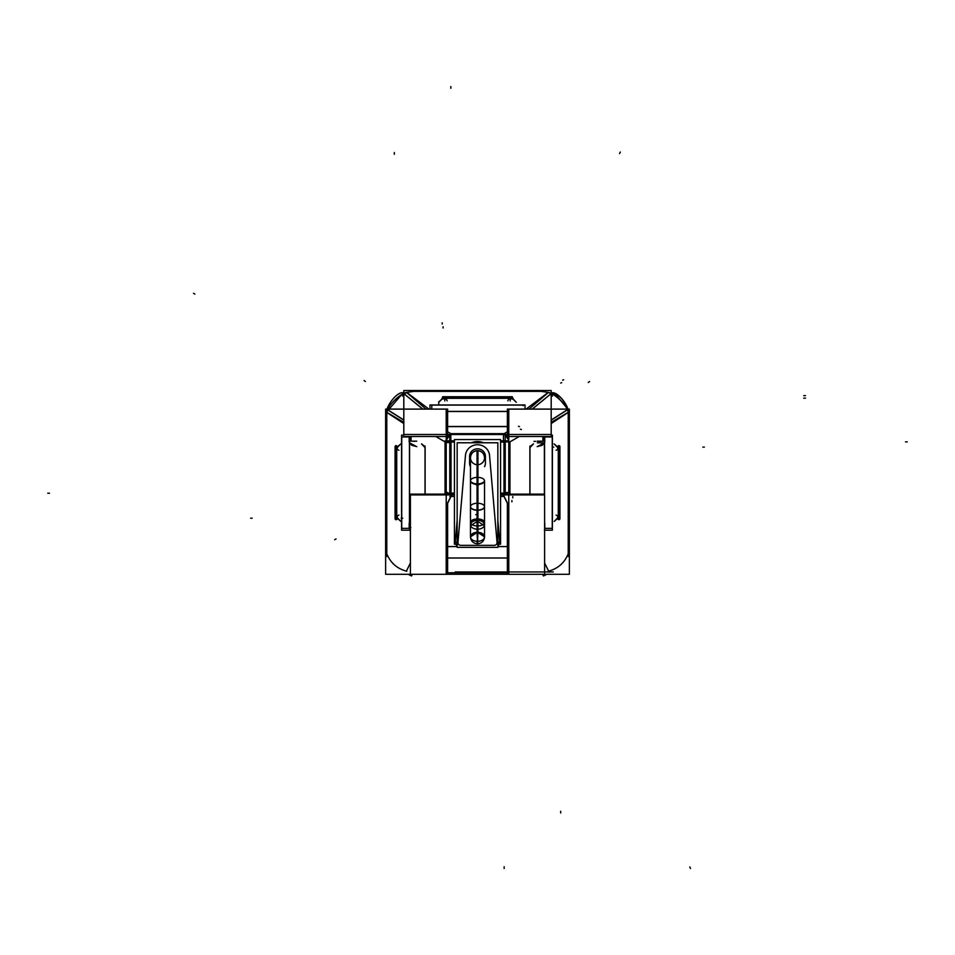 <?xml version="1.0" encoding="UTF-8"?>
<svg xmlns="http://www.w3.org/2000/svg" width="955" height="955" viewBox="0 0 955 955"><rect width="100%" height="100%" fill="white"/><g stroke="black" fill="none" stroke-linecap="round" stroke-linejoin="round"><path stroke-width="1.43" d="M551.19 392.505L551.19 390.523L403.81 390.523L403.81 392.505M551.19 436.495L507.965 436.495M445.257 436.495L403.81 436.495M548.516 392.433L540.267 391.252M551.775 394.988L550.928 393.627M550.856 393.627L548.277 392.374L526.086 409.11M529.01 409.11L548.349 392.505L550.951 393.747L548.349 392.505L550.951 393.747L548.349 392.505L529.01 409.11L548.349 392.505L529.01 409.11L548.349 392.505L550.951 393.747L532.174 409.11L550.951 393.758C553.542 393.508 565.73 403.81 567.294 409.898L568.273 411.844L567.294 409.898L568.273 411.844L567.294 409.898L551.19 420.188L567.294 409.898L568.273 411.844M567.962 409.11L569.371 409.11L569.371 574.301L507.38 574.301L507.38 503.321M507.38 435.778L507.38 409.11L564.739 409.11M508.788 574.301L508.788 409.11L566.984 409.11M548.194 571.257C558.066 568.691 564.823 562.638 568.476 553.112M447.62 546.594L457.159 546.594M497.842 546.594L507.38 546.594M447.62 546.547L457.159 546.547M497.842 546.547L507.38 546.547M544.601 494.141L510.567 494.141L544.601 494.141L544.601 494.917L500.563 494.917L544.601 494.917L544.601 574.265L544.601 494.141M444.433 494.141L410.399 494.141L410.399 574.265L410.399 494.141L444.433 494.141M507.38 572.785L447.62 572.785L507.38 572.737M507.38 558.018L447.62 558.018M507.38 557.971L447.62 557.971M454.437 494.917L410.399 494.917L454.437 494.917M507.38 574.265L447.62 574.265L507.38 574.265M446.212 505.78L450.844 496.445L454.437 496.445L450.844 496.445L446.212 505.78L450.844 496.445L454.437 496.445L450.844 496.445L446.212 505.78L451.62 494.881L446.212 505.78M500.563 496.445L504.156 496.445L508.788 505.78L503.381 494.881L508.788 505.78L504.156 496.445L500.563 496.445M446.212 491.944A11.603 2.889 26.4 0 0 451.775 494.953L446.212 506.15L451.775 494.953A11.603 2.889 26.4 0 1 446.212 491.944M412.357 574.301L411.545 575.961A11.603 2.889 26.4 0 1 408.274 574.301A11.603 2.889 26.4 0 0 411.545 575.961L412.357 574.301M448.002 494.917L446.845 494.272M446.212 493.484L448.695 494.917M449.172 494.917L447.955 494.272M446.654 493.532L445.317 492.708L445.806 491.718L451.608 494.917L451.142 495.86M446.212 574.301L446.212 409.11L385.629 409.11L385.629 574.301L447.62 574.301L447.62 503.321M386.787 553.625L386.787 412.369M386.787 412.285L403.81 422.385M435.743 436.495L445.054 441.867L445.054 493.246L444.218 494.917L445.054 493.246L444.218 494.917L445.054 493.246L445.054 441.867L445.054 493.246L445.054 441.867L435.743 436.495M410.399 563.008L406.364 571.126L410.399 563.008M397.364 518.374L400.921 521.418L397.244 517.741M425.118 494.141L425.118 447.418M425.035 446.654L421.597 443.896M400.802 443.896L397.364 446.952M396.719 447.119L397.495 447.119M395.227 448.098L395.227 518.947M386.524 553.112C390.177 562.638 396.934 568.691 406.806 571.257M447.62 437.295L447.62 409.11L446.212 409.11M387.515 410.161C389.174 403.667 402.186 392.863 404.192 393.603L402.521 396.086M386.727 411.844L387.706 409.898L403.81 420.188L387.706 409.898L386.727 411.844L401.387 394.916M403.225 394.988L406.723 392.374L405.421 392.696M387.706 409.898C389.246 403.846 401.589 393.4 404.049 393.747L422.826 409.11L404.049 393.758C401.589 393.4 389.246 403.846 387.706 409.898L403.81 420.188L387.706 409.898C389.246 403.846 401.589 393.4 404.049 393.747L406.651 392.505L425.99 409.11L406.651 392.505L425.99 409.11L406.651 392.505L404.049 393.747L406.651 392.505L404.049 393.747L422.826 409.11L404.108 393.806M414.733 391.252L406.484 392.433M542.953 391.252L412.047 391.252M540.435 391.371L414.565 391.371M551.19 394.164L551.19 434.501L403.81 434.501L403.81 394.164M503.715 433.904L507.38 431.791L504.156 433.666L507.38 431.791L504.156 433.666L450.844 433.666L447.62 431.791L451.285 433.904M442.034 398.844L438.751 402.091M447.62 426.61L507.38 426.61M516.261 402.294L513.086 398.856M512.787 398.342L512.346 397.28L512.787 398.342A1.755 1.242 -0 0 1 512.346 398.295A1.755 1.242 -0 0 0 512.787 398.342L512.346 397.28L512.787 398.342A1.755 1.242 -0 0 1 512.346 398.295A1.755 1.242 -0 0 0 512.787 398.342L512.346 397.28L512.346 398.331L442.654 398.331L442.654 397.292L442.213 398.593L442.654 397.28L442.213 398.342A1.755 1.242 0 0 0 442.654 398.295A1.755 1.242 0 0 1 442.213 398.342A1.755 1.242 0 0 0 442.654 398.295A1.755 1.242 0 0 1 442.213 398.342A1.755 1.242 0 0 0 442.654 398.295M511.009 396.886L443.991 397.34L511.009 396.886M549.626 392.708L548.301 392.374M550.032 392.863L552.109 392.887L532.293 409.11M568.13 409.779A13.358 4.978 53.4 0 0 560.824 397.65A13.358 4.978 53.4 0 0 552.002 392.887L551.871 392.983M552.169 392.839C558.329 393.866 563.593 399.381 567.986 409.385L557.493 396.647L552.169 392.839M567.485 410.161C565.826 403.667 552.814 392.863 550.808 393.603L552.479 396.086M568.285 412.369L568.38 411.772M568.297 556.455L568.297 409.456M568.213 553.625L568.213 412.369M548.636 571.126L544.601 563.008L548.636 571.126M510.782 494.917L509.946 493.246L509.946 441.867L519.257 436.495L509.946 441.867L519.257 436.495L509.946 441.867L509.946 493.246L509.946 441.867L509.946 493.246L510.782 494.917M551.19 422.385L568.213 412.285M557.636 446.952L554.079 443.896L557.756 447.585M533.403 443.896L529.965 446.654M529.882 447.418L529.882 494.141M554.198 521.418L557.636 518.374M558.281 518.207L557.505 518.207M559.773 517.216L559.773 446.379M546.726 574.301A11.603 2.889 153.6 0 1 543.455 575.961L542.643 574.301L543.455 575.961A11.603 2.889 153.6 0 0 546.726 574.301M508.788 506.15L503.225 494.953A11.603 2.889 153.6 0 0 508.788 491.944A11.603 2.889 153.6 0 1 503.225 494.953L508.788 506.15M546.63 574.301L543.574 575.829L545.938 574.301M545.46 574.301L543.335 575.328L543.049 574.301M548.671 571.197L549.161 572.188M503.977 493.078L506.926 493.067M500.563 493.246L506.616 493.246M508.311 494.272A11.603 2.889 153.6 0 1 507.177 494.917A11.603 2.889 -26.4 0 0 508.311 494.272A11.603 2.889 153.6 0 1 507.177 494.917A11.603 2.889 -26.4 0 0 508.311 494.272M504.156 494.272L504.156 440.84M508.788 494.272L505.219 494.272L505.219 440.84L500.563 440.84M503.977 494.272L503.977 440.84M508.788 440.84L505.219 440.84L505.219 434.501M504.156 494.236L504.156 492.541M505.219 492.541L507.809 492.541M509.946 492.541L509.946 494.236M454.437 440.84L449.781 440.84L449.781 494.272L446.212 494.272M504.658 494.272L500.563 494.272M454.437 494.272L450.342 494.272M500.563 441.867L504.156 441.867L504.156 493.246L504.156 441.867L504.156 493.246L504.156 441.867L500.563 441.867L505.219 441.867L503.488 441.867L503.488 433.666L505.183 433.666M446.212 441.867L454.437 441.867L450.844 441.867L454.437 441.867L450.844 441.867L450.844 493.246L454.437 493.246L451.512 493.246M505.219 442.046L500.563 442.046M454.437 442.046L449.781 442.046M449.781 434.501L449.781 440.84L446.212 440.84M505.267 434.501A11.603 5.348 60.2 0 1 508.788 439.193M505.219 434.668A11.603 5.193 60 0 1 508.788 439.515A11.603 5.193 -120 0 0 505.219 434.668A11.603 5.193 60 0 1 508.788 439.515A11.603 5.193 -120 0 0 505.219 434.668A11.603 5.193 60 0 1 508.788 439.515M508.788 441.867L505.219 441.867L508.788 441.867M508.788 440.565A11.603 5.193 -120 0 0 504.371 434.501M503.751 433.892L504.825 433.272M506.21 434.501L508.788 437.617M510.853 441.341L509.552 442.093M551.19 423.543L568.846 412.059L567.962 409.313L551.19 420.021M568.392 411.939L567.354 409.922M450.223 442.046L446.212 442.046M446.212 439.515A11.603 5.193 -60 0 1 449.781 434.668A11.603 5.193 120 0 0 446.212 439.515A11.603 5.193 -60 0 1 449.781 434.668A11.603 5.193 120 0 0 446.212 439.515M450.844 494.272L450.844 434.501L450.844 442.559L445.054 442.559L445.054 440.876M451.023 440.84L451.023 494.272M447.477 494.917A11.603 3.056 -153.7 0 1 446.367 494.272M447.823 494.917A11.603 2.889 -153.6 0 1 446.689 494.272A11.603 2.889 26.4 0 0 447.823 494.917A11.603 2.889 -153.6 0 1 446.689 494.272A11.603 2.889 26.4 0 0 447.823 494.917A11.603 2.889 -153.6 0 1 446.689 494.272M448.384 493.246L449.781 493.246L448.384 493.246M449.781 494.917L449.781 494.272M449.781 493.078L454.437 493.078M500.563 493.078L505.219 493.078M505.219 494.917L505.219 494.272M451.512 496.445L449.817 496.445M446.212 440.565A11.603 5.193 -60 0 1 450.629 434.501M403.129 392.983L402.998 392.887A13.358 4.978 126.6 0 0 394.176 397.65A13.358 4.978 126.6 0 0 386.87 409.779M428.914 409.11L406.723 392.398M422.707 409.11L402.891 392.887L404.932 392.887M403.81 420.021L387.038 409.313L386.154 412.059L403.81 423.543M387.646 409.922L386.608 411.939M386.62 411.772L386.715 412.369M386.703 409.456L386.703 556.455M559.511 446.952A1.755 0.883 90 0 0 559.785 448.384L558.496 448.384M558.281 446.952L557.505 446.952A1.755 0.883 90 0 0 557.78 448.384M559.451 519.627L558.281 519.627L558.281 445.699L559.451 445.699M559.129 448.384L559.129 516.93L559.129 448.384M558.365 516.237L558.365 449.089M557.816 447.823L557.816 448.874L559.093 449.244L559.093 448.193M556.085 450.259L558.663 448.946L557.708 447.549M558.496 517.753L558.496 447.573M556.085 515.067L558.663 516.38L557.708 517.777M557.816 517.503L557.816 516.44L559.093 516.07L559.093 517.133M558.496 516.93L559.785 516.93A1.755 0.883 -90 0 0 559.511 518.374M557.78 516.93A1.755 0.883 -90 0 0 557.505 518.374L558.281 518.374M557.756 517.741L554.246 521.418M557.804 516.333L557.804 518.076M529.965 494.141L529.965 446.009M529.977 447.585L533.487 443.896M557.804 447.25L557.804 448.993M558.973 448.122L559.928 448.396L559.928 447.692M559.057 448.182L559.057 446.379L559.928 446.379L559.928 518.947L559.057 518.947L559.057 517.144M559.057 516.082L559.057 449.232M559.129 517.228L559.129 518.899L559.773 518.911M559.928 517.622L559.928 516.93L558.973 517.204M445.496 398.139L442.034 399.095A1.755 1.242 0 0 0 443.359 398.796M442.213 398.713L443.227 398.748L442.213 398.713M443.359 398.724L444.385 398.533M443.287 398.82L442.32 398.808M444.815 401.005L444.815 398.139L510.185 398.139L510.185 401.005M507.857 400.849L508.92 398.331M508.418 398.283L446.582 398.283M446.081 398.331L447.143 400.849M446.821 398.307A1.755 1.385 110.1 0 0 445.579 399.142L444.409 398.713M445.782 397.984L446.654 398.307M444.326 398.892L442.714 398.892M442.654 398.175A1.755 1.242 0 0 1 442.034 398.211L442.034 398.629M444.087 397.376L446.176 398.139L444.087 397.376L446.176 398.139L444.087 397.376L444.123 396.647L442.07 398.414L443.371 398.08M512.346 397.376L442.654 397.376L442.654 396.755L512.346 396.755L512.346 397.376M510.627 396.886L512.322 396.886M511.629 398.08L512.931 398.414L510.877 396.647L510.937 397.376L508.824 398.139L510.913 397.376M511.641 398.796A1.755 1.242 180 0 0 512.966 399.095L512.966 398.211A1.755 1.242 180 0 1 512.346 398.175M512.286 398.892L510.674 398.892M511.641 398.724L510.615 398.533M510.591 398.713L509.421 399.142A1.755 1.385 69.9 0 0 508.179 398.307M510.364 397.578L511.223 397.256M509.504 398.139L512.978 398.629M511.773 398.748L512.787 398.713L511.773 398.748M512.68 398.808L511.713 398.82M511.558 398.724L512.919 398.724M512.572 398.724L516.261 402.234M507.38 426.491L447.62 426.491M438.739 404.98L438.739 401.816M442.428 398.724L438.739 402.234M397.196 518.076L397.196 516.333M395.489 518.374A1.755 0.883 -90 0 0 395.215 516.93L396.504 516.93M396.719 518.374L397.495 518.374A1.755 0.883 -90 0 0 397.22 516.93M395.549 519.627L396.719 519.627L396.719 445.699L395.549 445.699M396.635 516.237L396.635 449.089M395.871 448.384L395.871 516.93L395.871 448.384M397.185 517.503L397.185 516.44L395.907 516.07L395.907 517.133M398.915 515.067L396.337 516.38L397.292 517.777M396.504 517.753L396.504 447.573M398.915 450.259L396.337 448.946L397.292 447.549M397.185 447.823L397.185 448.874L395.907 449.244L395.907 448.193M396.504 448.384L395.215 448.384A1.755 0.883 90 0 0 395.489 446.952M397.22 448.384A1.755 0.883 90 0 0 397.495 446.952L396.719 446.952M397.244 447.585L400.754 443.896M397.196 448.993L397.196 447.25M425.023 447.585L421.513 443.896M425.035 446.009L425.035 494.141M396.027 517.204L395.072 516.93L395.072 517.622M395.943 517.144L395.943 518.947L395.072 518.947L395.072 446.379L395.943 446.379L395.943 448.182M395.943 449.232L395.943 516.082M395.871 448.098L395.871 446.415L395.227 446.415M395.072 447.692L395.072 448.396L396.027 448.122M477.058 464.715A7.031 7.031 0 0 1 470.481 457.254A7.031 7.031 0 0 1 477.942 450.676C473.441 450.879 470.946 453.219 470.469 457.696L470.469 481.427M477.058 485.188L477.058 450.676A7.031 7.031 0 0 1 484.519 457.254A7.031 7.031 0 0 1 477.942 464.715M484.531 480.878A7.031 3.522 180 0 1 477.5 484.388A7.031 3.522 180 0 1 470.469 480.878A7.031 3.522 0 0 0 477.5 484.388A7.031 3.522 0 0 0 484.531 480.878L484.531 481.427M477.058 510.782L477.058 483.863A7.031 3.522 0 0 0 484.531 480.353L484.531 481.845L477.5 485.367L477.5 450.665L477.5 485.367L470.469 481.845L470.469 480.389A7.031 3.522 0 0 0 477.942 483.863L477.942 510.782M477.942 485.188L477.942 450.676M477.058 520.332A7.031 4.656 0 0 1 484.531 524.975L484.531 506.425A7.031 3.665 0 0 1 477.058 510.077L477.058 520.332M470.469 524.689L470.469 506.759A7.031 3.522 0 0 0 477.5 510.268A7.031 3.522 0 0 0 484.531 506.759L484.531 524.689A7.031 4.524 180 0 0 477.5 520.165L477.5 510.268L477.5 520.165A7.031 4.524 180 0 0 470.469 524.689A7.031 4.524 0 0 1 477.5 520.165A7.031 4.524 0 0 1 484.531 524.689M470.469 524.975A7.031 4.656 0 0 1 477.942 520.332L477.942 510.077A7.031 3.665 0 0 1 470.469 506.425L470.469 524.975M470.469 537.044L470.469 524.438A7.031 4.524 0 0 1 477.942 519.926L477.942 532.532A7.031 4.524 0 0 0 470.469 537.044A7.031 4.524 0 0 0 470.505 537.486M484.531 524.462L484.531 525.763L477.5 521.239L477.5 519.95L477.5 521.239L470.469 525.763L470.469 524.462M470.469 536.519C470.851 541.127 473.298 543.562 477.787 543.825L477.5 532.532M477.942 532.126L477.5 542.189L477.058 532.532A7.031 4.524 0 0 1 484.531 537.044A7.031 4.524 0 0 1 484.495 537.486M470.469 536.806L477.5 532.281L484.531 536.806C484.245 540.96 481.905 543.3 477.5 543.837C473.095 543.3 470.755 540.96 470.469 536.806M484.531 536.519C484.149 541.127 481.702 543.562 477.214 543.825L477.5 532.114M484.531 537.044L484.531 524.438A7.031 4.524 0 0 0 477.058 519.926L477.058 532.532M430.884 404.98L524.116 404.98M522.158 405.099L432.842 405.099M522.158 404.992A0.883 0.621 180 0 1 523.185 405.72M525.035 409.11L525.035 404.98L429.965 404.98L429.965 409.11M507.38 411.51L447.62 411.51M507.38 411.39L447.62 411.39L507.38 411.39M431.803 405.66A0.883 0.621 180 0 1 432.675 405.099A0.883 0.621 0 0 0 431.803 405.66A0.883 0.621 180 0 1 432.675 405.099A0.883 0.621 0 0 0 431.803 405.66M522.325 405.099A0.883 0.621 180 0 1 523.197 405.66A0.883 0.621 0 0 0 522.325 405.099A0.883 0.621 180 0 1 523.197 405.66A0.883 0.621 0 0 0 522.325 405.099M431.791 409.11L431.791 405.481M431.815 405.72A0.883 0.621 180 0 1 432.842 404.992M552.324 436.041L552.324 529.285M552.241 527.315L552.241 437.999M552.312 527.315A0.883 0.764 -90 0 1 551.417 528.354M544.386 530.192L552.396 530.192L552.396 435.122L551.19 435.122M544.386 494.141L544.386 436.495M544.541 494.141L544.541 442.941L544.541 494.141M544.696 441.353A5.276 4.572 90 0 1 544.541 442.75A5.276 4.572 90 0 0 544.696 441.353A5.276 4.572 90 0 1 544.541 442.75L537.331 446.618L544.541 442.75L542.38 445.126L537.331 446.618L544.541 442.75A5.276 4.572 90 0 0 544.696 441.353L544.696 437.832M544.72 437.665A0.883 0.764 -90 0 1 545.46 436.948A0.883 0.764 90 0 0 544.72 437.665A0.883 0.764 -90 0 1 545.46 436.948A0.883 0.764 90 0 0 544.72 437.665M551.513 436.96A0.883 0.764 -90 0 1 552.241 437.832A0.883 0.764 90 0 0 551.513 436.96A0.883 0.764 -90 0 1 552.241 437.832A0.883 0.764 90 0 0 551.513 436.96M552.241 527.482A0.883 0.764 -90 0 1 551.513 528.366A0.883 0.764 90 0 0 552.241 527.482A0.883 0.764 -90 0 1 551.513 528.366A0.883 0.764 90 0 0 552.241 527.482M545.687 528.354A0.883 0.764 -90 0 1 545.544 528.366L551.477 528.366L545.544 528.366A0.883 0.764 -90 0 1 544.804 527.315M545.46 528.366A0.883 0.764 -90 0 1 544.72 527.661A0.883 0.764 90 0 0 545.46 528.366A0.883 0.764 -90 0 1 544.72 527.661A0.883 0.764 90 0 0 545.46 528.366M544.696 527.482L544.696 523.973A5.276 4.572 90 0 0 544.601 522.898A5.276 4.572 90 0 1 544.696 523.973L544.696 527.482L544.696 523.973A5.276 4.572 90 0 0 544.601 522.898A5.276 4.572 90 0 1 544.696 523.973L544.696 527.482L544.696 523.973M537.247 441.15L544.684 441.15M537.331 441.27L544.541 441.186L544.541 442.881L537.331 442.798M544.66 522.672L544.601 522.528A5.276 4.572 -90 0 1 544.78 524.14M544.78 527.661L544.78 523.806M551.704 528.366L545.401 528.366M542.882 441.15L542.882 436.495M543.204 441.15L543.204 437.832L544.386 437.832L543.204 437.832L544.386 437.832L543.204 437.832L543.204 441.15L543.204 437.832M543.216 437.665A0.883 0.764 -90 0 1 543.968 436.948A0.883 0.764 -90 0 0 543.216 437.665A0.883 0.764 -90 0 1 543.968 436.948A0.883 0.764 -90 0 0 543.216 437.665M537.188 446.618L541.903 445.388L544.66 442.654M544.78 441.174A5.276 4.572 -90 0 1 544.577 442.917M543.12 437.665L544.78 437.665L544.78 441.52M544.804 437.999A0.883 0.764 -90 0 1 545.687 436.972M543.741 436.948L551.704 436.948M551.417 436.972A0.883 0.764 -90 0 1 552.312 437.999M409.313 442.654L412.071 445.388L416.786 446.618M416.643 446.618L411.593 445.126L409.432 442.75L416.643 446.618M409.397 442.917A5.276 4.572 90 0 1 409.182 441.174M410.399 530.192L409.588 530.192L409.588 436.495M409.588 530.192L401.577 530.192L401.577 435.122L403.81 435.122M409.432 442.941L409.432 522.373L409.432 442.941M410.399 521.12L409.432 522.564A5.276 4.572 -90 0 0 409.265 523.973L409.265 527.482M409.253 527.661A0.883 0.764 90 0 1 408.513 528.366A0.883 0.764 -90 0 0 409.253 527.661A0.883 0.764 90 0 1 408.513 528.366A0.883 0.764 -90 0 0 409.253 527.661M402.449 528.366A0.883 0.764 90 0 1 401.733 527.482A0.883 0.764 -90 0 0 402.449 528.366A0.883 0.764 90 0 1 401.733 527.482A0.883 0.764 -90 0 0 402.449 528.366M401.733 527.315L401.733 437.999M408.274 436.972A0.883 0.764 90 0 1 408.43 436.948L402.497 436.948A0.883 0.764 -90 0 0 401.733 437.832A0.883 0.764 90 0 1 402.449 436.96A0.883 0.764 -90 0 0 401.733 437.832A0.883 0.764 90 0 1 402.449 436.96L408.43 436.948A0.883 0.764 90 0 1 409.17 437.999M408.513 436.948A0.883 0.764 90 0 1 409.253 437.665A0.883 0.764 -90 0 0 408.513 436.948A0.883 0.764 90 0 1 409.253 437.665A0.883 0.764 -90 0 0 408.513 436.948M409.265 437.832L409.265 441.353A5.276 4.572 -90 0 0 409.432 442.75A5.276 4.572 -90 0 1 409.265 441.353L409.265 437.832L409.265 441.353A5.276 4.572 -90 0 0 409.432 442.75A5.276 4.572 -90 0 1 409.265 441.353L409.265 437.832L409.265 441.353M410.399 524.164L409.289 524.164M416.726 441.15L409.289 441.15M410.399 524.104L409.432 524.128L409.432 522.445L410.399 522.469M410.399 521.072L409.313 522.672M409.182 524.14A5.276 4.572 90 0 1 409.397 522.409M411.08 441.15L411.08 436.495M410.005 436.948A0.883 0.764 90 0 1 410.745 437.665A0.883 0.764 90 0 0 410.005 436.948A0.883 0.764 90 0 1 410.745 437.665A0.883 0.764 90 0 0 410.005 436.948M410.853 437.832L409.588 437.832L410.769 437.832L410.769 441.15L410.769 437.832L410.769 441.15L410.769 437.832L409.588 437.832L410.769 437.832L410.769 441.15M410.853 437.665L409.182 437.665L409.182 441.52M410.232 436.948L402.27 436.948M401.661 437.999A0.883 0.764 90 0 1 402.556 436.972M401.649 529.285L401.649 436.041M402.556 528.354A0.883 0.764 90 0 1 401.661 527.315M410.232 528.366L402.27 528.366M409.17 527.315A0.883 0.764 90 0 1 408.274 528.354M410.853 527.661L409.182 527.661L409.182 523.806M410.399 527.482L409.588 527.482L410.399 527.482M455.332 543.443L454.437 543.443L454.437 439.551L500.563 439.551L500.563 543.443L499.668 543.443M499.68 541.437L497.842 520.212L499.68 541.437M483.517 442.774A14.719 14.158 180 0 0 471.483 442.774A14.719 14.158 0 0 1 483.517 442.774A14.719 14.158 180 0 0 471.483 442.774A14.719 14.158 0 0 1 483.517 442.774A14.719 14.158 180 0 0 471.483 442.774M457.159 520.212L455.32 541.437L457.159 520.212M499.823 543.144L497.197 544.087L497.054 542.464L499.68 541.533L499.823 543.144A2.638 0.728 175.1 0 1 497.842 544.04M457.159 547.358L457.159 442.774L497.842 442.774L497.842 547.358L457.159 547.358M457.958 542.38A2.853 2.746 180 0 0 460.799 545.353L494.201 545.353A2.853 2.746 180 0 0 497.042 542.38L489.545 455.463A12.081 11.615 180 0 0 465.455 455.463L457.958 542.38A2.853 2.746 180 0 0 460.799 545.353L494.201 545.353A2.853 2.746 180 0 0 497.042 542.38L489.545 455.463A12.081 11.615 180 0 0 465.455 455.463L457.958 542.38A2.853 2.746 180 0 0 460.799 545.353L494.201 545.353A2.853 2.746 180 0 0 497.042 542.38L489.545 455.463A12.081 11.615 180 0 0 465.455 455.463L457.958 542.38A2.853 2.746 180 0 0 460.799 545.353L494.201 545.353A2.853 2.746 180 0 0 497.042 542.38L489.545 455.463A12.081 11.615 180 0 0 465.455 455.463L457.958 542.38A2.853 2.746 180 0 0 460.799 545.353M485.403 463.593A7.915 7.604 180 0 1 484.531 466.673A7.915 7.604 0 0 0 485.415 463.211A7.915 7.604 0 0 1 484.531 466.673A7.915 7.604 180 0 0 485.415 463.211A7.915 7.604 0 0 1 484.531 466.673A7.915 7.604 180 0 0 485.391 462.757M470.469 466.673A7.915 7.604 0 0 1 469.585 463.211A7.915 7.604 180 0 0 470.469 466.709A7.915 7.604 0 0 1 469.585 463.211A7.915 7.604 180 0 0 470.469 466.673A7.915 7.604 0 0 1 469.585 463.211A7.915 7.604 180 0 0 470.469 466.673M469.585 456.43A7.915 7.604 0 0 1 477.5 448.814A7.915 7.604 0 0 1 485.415 456.43A7.915 7.604 180 0 0 477.5 448.814A7.915 7.604 180 0 0 469.585 456.43A7.915 7.604 0 0 1 477.5 448.814A7.915 7.604 0 0 1 485.415 456.43A7.915 7.604 180 0 0 477.5 448.814A7.915 7.604 180 0 0 469.585 456.43A7.915 7.604 0 0 1 477.5 448.814A7.915 7.604 0 0 1 485.415 456.43M455.332 541.473A2.638 0.728 4.9 0 0 457.159 542.285A2.638 0.728 -175.1 0 1 455.332 541.473A2.638 0.728 4.9 0 0 457.159 542.285A2.638 0.728 -175.1 0 1 455.332 541.473M460.167 545.353L461.85 545.353M497.842 542.285A2.638 0.728 -4.9 0 0 499.668 541.473A2.638 0.728 175.1 0 1 497.842 542.285A2.638 0.728 -4.9 0 0 499.668 541.473A2.638 0.728 -4.9 0 1 497.842 542.285M499.417 543.598A5.491 5.276 0 0 1 498.546 545.174M456.454 545.174A5.491 5.276 0 0 1 455.583 543.598M499.155 544.219L500.587 544.219L500.563 533.236M455.845 544.219L454.413 544.219L454.437 533.236M455.177 543.168A2.638 0.728 4.9 0 0 457.159 544.04M457.803 544.123L465.467 455.38M485.415 456.311L485.415 463.39M485.391 456.944A7.915 7.604 180 0 0 477.5 448.862A7.915 7.604 180 0 0 469.609 456.944M469.585 463.39L469.585 456.311M507.38 431.791L504.156 433.666L450.844 433.666L504.156 433.666L450.844 433.666L447.62 431.791M551.19 420.188L567.294 409.898C565.73 403.81 553.542 393.508 550.951 393.747C553.542 393.508 565.73 403.81 567.294 409.898L551.19 420.188M454.437 441.867L450.844 441.867L450.844 493.246L454.437 493.246M907.25 441.867L905.495 441.867L907.25 441.867M334.692 539.706L336.053 538.918L334.692 539.706M504.156 868.489L504.156 866.722L504.156 868.489M486.023 571.961L528.485 571.961L486.023 571.961M508.633 571.961L553.291 571.961L508.633 571.961M690.513 868.489L689.761 866.961L690.513 868.489M620.308 152.048L619.556 153.564L620.308 152.048M412.178 574.301L411.39 575.889L412.178 574.301M524.522 571.961L479.852 571.961L524.522 571.961M536.913 571.961L502.879 571.961L536.913 571.961M534.943 571.961L502.879 571.961L534.943 571.961M450.844 86.511L450.844 88.278L450.844 86.511M193.519 293.292L194.88 294.08L193.519 293.292M365.395 381.523L364.094 380.544L365.395 381.523M425.99 409.11L406.651 392.505L404.049 393.747M589.605 381.523L588.292 382.489L589.605 381.523M543.61 575.889L542.822 574.301L543.61 575.889M450.844 441.867L450.844 493.246L450.844 441.867M47.75 493.246L49.505 493.246L47.75 493.246M704.36 447.119L702.844 447.119M480.246 571.961L478.252 571.961L480.246 571.961M395.597 517.156L397.125 517.156M479.601 571.961L477.5 571.961L479.601 571.961M401.219 518.207L402.747 518.207M560.657 813.015L560.657 811.261M443.096 326.777L443.096 328.019M521.418 429.571L520.403 429.201M481.248 571.961L477.846 571.961L481.248 571.961M519.46 426.658L518.446 426.288M445.663 398.999L443.824 398.331M442.213 322.802L442.213 324.043M442.213 398.223L442.213 399.095M805.507 395.633L803.74 395.633M510.889 396.886L444.111 396.886M512.787 497.818L512.787 496.576M512.787 399.095L512.787 398.223M563.665 379.768L562.65 380.138M511.176 398.331L509.337 398.999M511.904 501.805L511.904 500.551M561.707 382.669L560.692 383.05M805.507 398.163L803.74 398.163M480.843 571.961L477.178 571.961L480.843 571.961M250.64 518.207L252.156 518.207M559.403 448.17L557.875 448.17M553.781 447.119L552.253 447.119M394.343 152.537L394.343 154.292M499.823 571.961L455.177 571.961L499.823 571.961M477.5 450.665L477.5 483.875M477.942 477.369A7.031 3.522 180 0 1 484.531 480.986A7.031 3.522 180 0 1 477.5 484.388A7.031 3.522 0 0 0 484.531 480.986A7.031 3.522 0 0 0 477.942 477.369A7.031 3.522 180 0 1 484.531 480.986A7.031 3.522 180 0 1 477.5 484.388A7.031 3.522 180 0 1 470.469 480.986A7.031 3.522 180 0 1 477.058 477.369A7.031 3.522 0 0 0 470.469 480.986A7.031 3.522 0 0 0 477.5 484.388L477.5 532.281A7.031 4.524 180 0 0 470.469 536.782A7.031 4.524 180 0 0 477.428 541.33A7.031 4.524 0 0 1 470.469 536.782A7.031 4.524 0 0 1 477.5 532.281A7.031 4.524 180 0 0 470.469 536.782A7.031 4.524 180 0 0 477.428 541.33M477.5 484.388L477.5 510.268A7.031 3.522 180 0 0 484.531 506.866A7.031 3.522 180 0 0 477.942 503.249A7.031 3.522 180 0 1 484.531 506.866A7.031 3.522 180 0 1 477.5 510.268L477.5 484.388A7.031 3.522 180 0 1 470.469 480.986A7.031 3.522 180 0 1 477.058 477.369M477.572 541.33A7.031 4.524 180 0 0 484.531 536.782A7.031 4.524 180 0 0 477.5 532.281L477.5 510.268L477.5 532.281A7.031 4.524 180 0 1 484.531 536.782A7.031 4.524 180 0 1 477.572 541.33M477.942 529.201A7.031 4.524 180 0 0 484.531 524.546A7.031 4.524 180 0 0 477.5 520.165A7.031 4.524 180 0 1 484.531 524.546A7.031 4.524 180 0 1 477.942 529.201M477.5 514.602L475.745 514.602L477.5 514.602M477.058 518.935A7.031 3.522 180 0 1 484.531 522.445A7.031 3.522 180 0 1 477.058 525.954M477.942 525.954A7.031 3.522 180 0 1 470.469 522.445A7.031 3.522 180 0 1 477.942 518.935M477.058 503.249A7.031 3.522 0 0 0 470.469 506.866A7.031 3.522 0 0 0 477.5 510.268M477.058 529.201A7.031 4.524 0 0 1 470.469 524.546A7.031 4.524 0 0 1 477.5 520.165M472.415 571.961L463.521 571.961L472.415 571.961M491.479 571.961L482.585 571.961L491.479 571.961M551.477 528.366L545.544 528.366M539.384 441.353L540.267 441.353M533.988 441.353L535.648 441.353M409.432 522.564A5.276 4.572 -90 0 0 409.265 523.973A5.276 4.572 -90 0 1 409.432 522.564A5.276 4.572 -90 0 0 409.265 523.973M414.589 441.353L413.706 441.353M402.497 436.948L408.43 436.948M410.769 437.832L409.588 437.832M499.68 571.961L455.32 571.961L499.68 571.961M485.415 571.961L469.585 571.961L485.415 571.961M497.197 544.123L489.39 453.721M497.042 571.961L457.958 571.961L497.042 571.961M460.131 545.353L494.869 545.353M494.201 545.353A2.853 2.746 180 0 0 497.042 542.38M489.545 455.463A12.081 11.615 180 0 0 465.455 455.463M477.058 450.676C481.559 450.879 484.054 453.219 484.531 457.696M470.469 480.878L470.469 457.696M470.469 480.353L470.469 507.272M484.531 480.353L484.531 507.272M457.159 545.914L455.595 543.61L457.159 545.914M499.405 543.61L497.842 545.914L499.405 543.61"/></g></svg>
